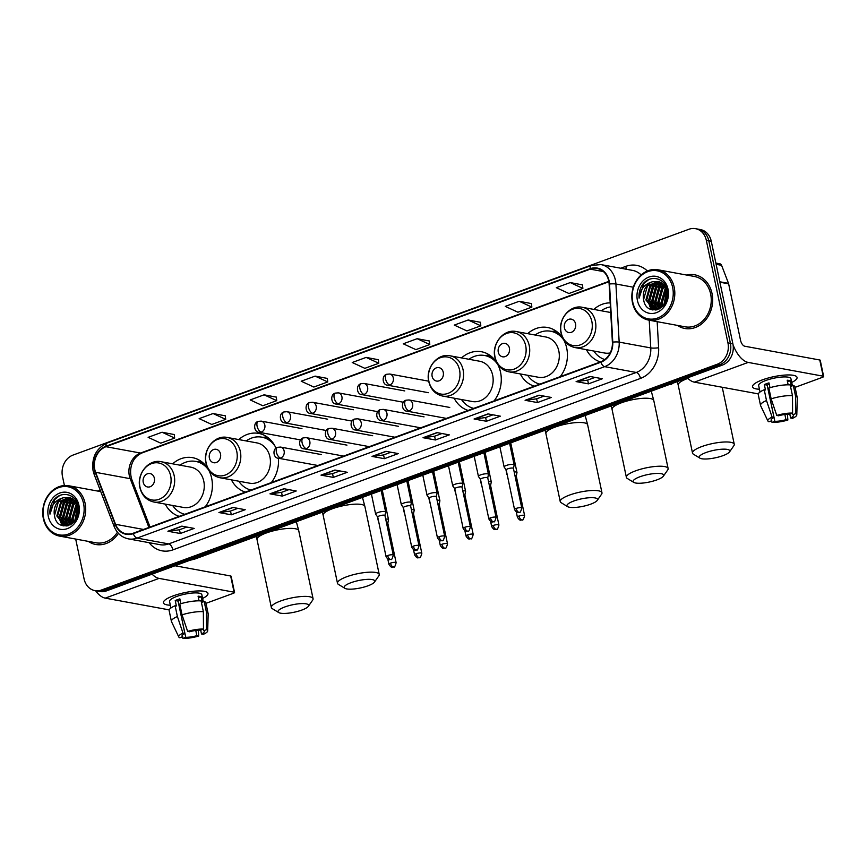 <?xml version="1.0" encoding="UTF-8"?>
<svg xmlns="http://www.w3.org/2000/svg" width="867" height="867" viewBox="0 0 867 867"><rect width="100%" height="100%" fill="white"/><g stroke="black" fill="none" stroke-linecap="round" stroke-linejoin="round"><path stroke-width="1.3" d="M586.428 349.683A30.139 25.132 -79.6 0 0 600.408 361.929M520.287 373.937A30.139 25.132 -79.6 0 0 534.267 386.183M560.223 376.657A30.139 25.132 -79.6 0 0 566.704 348.111A30.139 25.132 -79.6 0 0 547.565 327.488A30.139 25.132 -79.6 0 0 527.678 333.665M454.135 398.181A30.139 25.132 -79.6 0 0 468.115 410.427M494.071 400.912A30.139 25.132 -79.6 0 0 500.562 372.366A30.139 25.132 -79.6 0 0 481.423 351.731A30.139 25.132 -79.6 0 0 461.537 357.908M231.391 479.852A30.139 25.132 -79.6 0 0 245.372 492.098M271.328 482.583A30.139 25.132 -79.6 0 0 278.426 458.253M165.239 504.106A30.139 25.132 -79.6 0 0 179.22 516.353M205.186 506.827A30.139 25.132 -79.6 0 0 211.667 478.281A30.139 25.132 -79.6 0 0 192.528 457.657A30.139 25.132 -79.6 0 0 172.641 463.834M275.977 448.185A30.139 25.132 -79.6 0 0 258.669 433.402A30.139 25.132 -79.6 0 0 238.783 439.58M610.184 302.886A30.139 25.132 -79.6 0 0 593.83 309.411M75.689 539.057L84.088 578.928A17.058 14.23 -79.6 0 0 94.926 590.611L99.857 591.522A17.058 14.23 -79.6 0 0 106.359 590.926L722.374 365.083A17.058 14.23 -79.6 0 0 732.875 343.787L711.265 241.243A17.058 14.23 -79.6 0 0 700.428 229.56L697.957 229.116A17.058 14.23 -79.6 0 1 708.794 240.788A17.058 14.23 -79.6 0 0 697.957 229.116L695.486 228.66A17.058 14.23 -79.6 0 0 688.994 229.246L72.98 455.099A17.058 14.23 -79.6 0 0 62.478 476.395L64.407 485.509M97.397 591.066A17.058 14.23 -79.6 0 0 103.888 590.47L719.903 364.628A17.058 14.23 -79.6 0 0 730.404 343.332L708.794 240.788L730.404 343.332A17.058 14.23 -79.6 0 1 719.903 364.628L103.888 590.47A17.058 14.23 -79.6 0 1 97.397 591.066M88.239 541.366A27.3 22.759 -79.6 0 0 95.717 544.476A27.3 22.759 -79.6 0 0 118.432 533.368A27.3 22.759 -79.6 0 1 95.717 544.476A27.3 22.759 -79.6 0 1 88.239 541.366M677.344 325.374A27.3 22.759 -79.6 0 0 684.832 328.485A27.3 22.759 -79.6 0 0 712.024 293.48A27.3 22.759 -79.6 0 0 694.695 274.796A27.3 22.759 -79.6 0 0 686.588 275.045A27.3 22.759 -79.6 0 1 694.695 274.796L694.695 274.796A27.3 22.759 -79.6 0 1 712.024 293.48A27.3 22.759 -79.6 0 1 684.832 328.485A27.3 22.759 -79.6 0 1 677.344 325.374M94.763 469.405A18.196 15.172 100.4 0 1 105.969 446.7L590.243 269.149A18.196 15.172 100.4 0 1 597.168 268.521A18.196 15.172 100.4 0 1 609.133 284.051L612.384 342.162A18.196 15.172 100.4 0 1 600.777 361.788L133.193 533.227A18.196 15.172 100.4 0 1 126.257 533.855A18.196 15.172 100.4 0 1 115.56 524.318L95.619 472.32A18.196 15.172 100.4 0 1 94.763 469.405M94.395 469.546A18.651 15.552 -79.6 0 0 95.272 472.537L115.213 524.524A18.651 15.552 -79.6 0 0 133.28 533.66L600.864 362.222A18.651 15.552 -79.6 0 0 612.774 342.107L609.512 283.997A18.651 15.552 -79.6 0 0 590.145 268.716L105.872 446.267A18.651 15.552 -79.6 0 0 94.395 469.546M582.472 284.885L570.248 282.577L556.332 287.681L568.958 293.512L582.873 288.408L582.472 284.82M531.449 303.591L519.225 301.282L505.298 306.387L517.935 312.218L531.85 307.113L531.449 303.526M480.426 322.296L468.191 319.988L454.275 325.092L466.901 330.923L480.817 325.819L480.416 322.231M429.403 341.013L417.168 338.694L403.253 343.798L415.878 349.629L429.794 344.535L429.393 340.948M174.278 434.551L162.042 432.232L148.127 437.336L160.753 443.167L174.668 438.073L174.267 434.486M225.301 415.835L213.065 413.526L199.15 418.631L211.776 424.462L225.702 419.357L225.29 415.77M276.324 397.129L264.099 394.821L250.184 399.925L262.809 405.756L276.725 400.652L276.324 397.064M327.358 378.424L315.122 376.115L301.207 381.22L313.832 387.05L327.748 381.946L327.347 378.359M378.38 359.718L366.145 357.41L352.23 362.504L364.855 368.345L378.771 363.24L378.37 359.653M100.344 490.549A27.3 22.759 -79.6 0 0 97.483 491.025A27.3 22.759 -79.6 0 1 100.344 490.549M94.926 590.611A17.058 14.23 -79.6 0 0 101.417 590.026L717.432 364.173A17.058 14.23 -79.6 0 0 727.933 342.877L706.323 240.332A17.058 14.23 -79.6 0 0 695.486 228.66M487.98 413.895L500.335 416.171L486.42 421.264L474.065 418.999L487.98 413.895M539.014 395.189L551.358 397.454L537.442 402.559L525.088 400.294L539.014 395.189M590.037 376.484L602.381 378.749L588.465 383.853L576.121 381.588L590.037 376.484M334.911 470.022L347.255 472.287L333.34 477.392L320.996 475.127L334.911 470.022M283.888 488.728L296.232 490.993L282.317 496.097L269.973 493.832L283.888 488.728M232.855 507.433L245.209 509.698L231.294 514.803L218.939 512.538L232.855 507.433M181.832 526.139L194.186 528.415L180.271 533.508L167.916 531.243L181.832 526.139M436.957 432.6L449.312 434.876L435.397 439.981L423.042 437.705L436.957 432.6M385.934 451.317L398.278 453.582L384.363 458.686L372.019 456.41L385.934 451.317M384.363 458.686L383.572 454.926M390.941 452.227L383.517 454.947L372.431 456.432A4.552 2.254 -110.1 0 1 372.019 456.41M435.397 439.981L434.605 436.22M441.964 433.522L434.54 436.242L423.454 437.716A4.552 2.254 -110.1 0 1 423.042 437.705M180.271 533.508L179.48 529.759M186.839 527.06L179.415 529.78L168.328 531.254A4.552 2.254 -110.1 0 1 167.916 531.243M231.294 514.803L230.503 511.053M237.861 508.355L230.449 511.075L219.362 512.549A4.552 2.254 -110.1 0 1 218.939 512.538M282.317 496.097L281.526 492.348M288.884 489.649L281.472 492.369L270.385 493.843A4.552 2.254 -110.1 0 1 269.973 493.832M333.34 477.392L332.549 473.642M339.907 470.944L332.495 473.664L321.408 475.138A4.552 2.254 -110.1 0 1 320.996 475.127M588.465 383.853L587.674 380.104M595.033 377.405L587.62 380.125L576.533 381.599A4.552 2.254 -110.1 0 1 576.121 381.588M537.442 402.559L536.651 398.809M544.01 396.111L536.597 398.831L525.51 400.305A4.552 2.254 -110.1 0 1 525.088 400.294M486.42 421.264L485.628 417.515M492.987 414.816L485.574 417.536L474.487 419.01A4.552 2.254 -110.1 0 1 474.065 418.999M366.145 357.41L378.771 363.24M315.122 376.115L327.748 381.946M264.099 394.821L276.725 400.652M213.065 413.526L225.702 419.357M162.042 432.232L174.668 438.073M417.168 338.694L429.794 344.535M468.191 319.988L480.817 325.819M519.225 301.282L531.85 307.113M570.248 282.577L582.873 288.408M170.333 605.231A22.748 5.538 -11.9 0 1 165.153 599.964A22.748 5.538 -11.9 0 1 173.335 595.835A22.748 5.538 -11.9 0 1 205.23 591.511A22.748 5.538 -11.9 0 1 202.618 598.436A22.748 5.538 -11.9 0 0 207.95 593.407A22.748 5.538 -11.9 0 0 195.704 591.066A22.748 5.538 -11.9 0 0 173.335 595.835A22.748 5.538 -11.9 0 0 163.43 602.793A22.748 5.538 -11.9 0 0 170.333 605.231M95.565 590.73A22.748 11.26 69.9 0 0 105.254 598.132L169.217 609.88M152.072 574.171A22.748 11.26 69.9 0 0 159.062 578.397L234.079 592.183L230.665 575.991L174.993 565.761M230.665 575.991A2.839 0.694 -11.9 0 1 231.131 576.252L234.545 592.443A2.839 0.694 168.1 0 1 233.299 593.321L205.967 603.334M195.758 630.461L196.852 635.663A11.369 2.774 -11.9 0 1 185.755 637.299L178.927 604.917A11.369 2.774 168.1 0 1 178.884 604.917M182.352 635.218L182.666 636.725A11.369 2.774 -11.9 0 1 182.07 636.064A11.369 2.774 -11.9 0 1 184.899 633.474L178.071 601.091A11.369 2.774 168.1 0 1 180.152 600.213M170.918 607.995L169.553 601.503A16.495 4.021 -11.9 0 1 176.738 596.453A16.495 4.021 -11.9 0 1 192.951 592.995A16.495 4.021 -11.9 0 1 201.827 594.697L203.322 601.785M182.666 636.725L179.816 637.776A14.782 3.598 -11.9 0 1 178.797 636.974L171.503 621.65A18.771 4.573 -11.9 0 1 171.417 621.401L169.141 610.606A18.771 4.573 -11.9 0 1 175.123 605.74L176.369 605.968L175.232 600.571A16.495 4.021 -11.9 0 1 177.421 599.693A16.495 4.021 -11.9 0 1 179.87 598.869L180.889 603.692M203.387 629.128L203.723 630.71L206.574 629.659L206.454 612.265L204.179 601.47L202.304 602.164L201.166 596.767A16.495 4.021 -11.9 0 0 198.077 596.193L199.052 600.82M179.762 604.039A18.771 4.573 -11.9 0 1 201.101 600.907L203.366 611.701L203.485 629.095L200.635 630.146A11.369 2.774 -11.9 0 0 189.537 631.772L187.64 631.425L182.027 614.833L179.762 604.039M204.179 601.47A18.771 4.573 -11.9 0 1 205.869 602.868L208.145 613.663A18.771 4.573 -11.9 0 1 208.167 613.923L207.679 630.883A14.782 3.598 -11.9 0 1 203.387 634.319L201.491 633.972L200.678 630.125M175.123 605.74L177.388 616.524L183.002 633.127L184.899 633.474M171.417 621.401A18.771 4.573 -11.9 0 1 177.388 616.524M182.027 614.833A18.771 4.573 -11.9 0 1 203.366 611.701M206.454 612.265A18.771 4.573 -11.9 0 1 208.145 613.663M178.797 636.974A14.782 3.598 -11.9 0 1 183.002 633.127M187.64 631.425A14.782 3.598 -11.9 0 1 203.485 629.095M206.574 629.659A14.782 3.598 -11.9 0 1 207.679 630.883M203.723 630.71A11.369 2.774 -11.9 0 1 204.319 631.371A11.369 2.774 -11.9 0 1 201.491 633.972M196.852 635.663L198.749 636.02L198.305 630.201M198.749 636.02A14.782 3.598 -11.9 0 1 182.904 638.34L185.755 637.299M182.243 636.887L182.904 638.34M175.232 600.571L178.071 601.091M198.413 597.775L201.166 596.767M83.557 503.51A24.449 20.396 -79.6 0 0 58.718 487.612A24.449 20.396 -79.6 0 0 43.664 518.13A24.449 20.396 -79.6 0 0 68.493 534.029A24.449 20.396 -79.6 0 0 83.557 503.51M85.096 503.283A25.587 21.339 -79.6 0 0 68.851 485.769A25.587 21.339 -79.6 0 0 43.35 518.585A25.587 21.339 -79.6 0 0 59.595 536.109A25.587 21.339 -79.6 0 0 85.096 503.283M75.483 520.081L78.258 506.805M73.446 522.53L72.243 518.791L76.101 505.071L77.25 503.9M73.933 522.042L73.023 518.932L77.542 504.496M71.625 524.036L69.154 518.228L73.012 504.507L76.025 501.906M72.069 523.722L69.934 518.368L73.782 504.648L76.339 502.351M69.945 525.001L66.076 517.653L69.924 503.944L74.703 500.4M70.357 524.795L66.846 517.794L70.693 504.085L75.039 500.747M68.45 525.586L62.988 517.09L66.835 503.369L73.316 499.24M68.796 525.478L63.757 517.231L67.604 503.51L73.673 499.5M66.857 525.738L59.899 516.526L63.746 502.806L71.885 498.362M67.258 525.727L60.668 516.667L64.516 502.947L72.254 498.558M68.276 525.64L64.559 525.424L56.81 515.952L60.657 502.242L70.411 497.734M67.344 525.868L65.296 525.586M65.686 525.651L57.58 516.093L61.438 502.383L70.78 497.864M76.047 519.181L78.409 507.867M54.491 515.529C57.059 534.571 82.885 524.481 78.171 506.306C76.079 493.095 59.65 490.191 52.833 501.484C50.524 505.385 49.571 509.601 49.993 514.142C51.001 505.396 55.423 499.945 63.248 497.788A14.219 11.856 -79.6 0 0 54.491 515.529L58.349 501.82L69.273 497.42M63.248 497.788L69.685 497.517L78.063 505.819M48.303 516.439A18.771 15.649 -79.6 0 0 67.355 528.632A18.771 15.649 -79.6 0 0 78.919 505.212A18.771 15.649 -79.6 0 0 59.856 493.009A18.771 15.649 -79.6 0 0 48.303 516.439M59.595 536.109L96.031 542.796A25.587 21.339 -79.6 0 0 117.435 532.219M49.993 514.142L54.816 499.425L59.639 495.566M63.389 525.89L62.196 524.416M61.687 523.635L59.509 517.837L64.082 501.126L66.77 498.612M66.109 526.041L65.285 524.979M64.776 524.199L62.597 518.401L67.171 501.69L69.859 499.186M67.864 524.773L65.686 518.965L70.26 502.264L72.947 499.75M70.574 524.687L68.775 519.539L73.348 502.827L75.234 500.953M72.72 523.202L71.853 520.102L76.762 503.023M62.988 525.803L61.59 524.015M60.939 522.942L59.119 517.762L63.692 501.061L65.729 499.067M65.393 525.575L64.678 524.578M64.028 523.505L62.207 518.325L66.781 501.625L68.807 499.63M67.117 524.08L65.296 518.899L69.869 502.188L71.896 500.205M70.194 524.643L68.385 519.463L72.958 502.762L74.985 500.768M72.449 523.43L71.473 520.027L76.589 502.73M74.681 521.175L77.932 505.428M77.38 516.342L78.496 510.945M301.835 610.065A15.639 3.815 168.1 0 0 308.349 606.326A15.639 3.815 168.1 0 0 301.911 603.584A15.639 3.815 168.1 0 0 284.853 606.943A15.639 3.815 168.1 0 0 278.73 612.568A15.639 3.815 168.1 0 0 301.835 610.065M278.73 612.568L272.281 608.645A21.328 5.202 -11.9 0 1 271.338 607.507A21.328 5.202 -11.9 0 1 280.626 600.983A21.328 5.202 -11.9 0 1 301.597 596.518A21.328 5.202 -11.9 0 1 313.074 598.707A21.328 5.202 -11.9 0 1 312.673 600.127L308.349 606.326M154.369 478.226A6.828 5.69 -79.6 0 0 147.433 473.794A6.828 5.69 -79.6 0 0 143.239 482.312A6.828 5.69 -79.6 0 0 150.164 486.745A6.828 5.69 -79.6 0 0 154.369 478.226M153.795 502.004L183.381 507.433A20.472 17.069 -79.6 0 0 203.778 481.174A20.472 17.069 -79.6 0 0 190.783 467.161L161.186 461.732C148.669 458.838 136.444 473.891 139.869 487.46C141.841 495.436 146.49 500.292 153.795 502.004A20.472 17.069 -79.6 0 0 174.191 475.745A20.472 17.069 -79.6 0 0 161.186 461.732M208.882 470.402A27.018 22.52 -79.6 0 0 195.671 461.407A27.018 22.52 -79.6 0 0 180.033 465.189M206.108 466.099A27.018 22.52 -79.6 0 0 196.907 461.634L200.667 461.006M172.631 505.461A27.018 22.52 -79.6 0 0 184.79 514.304M367.976 585.81A15.639 3.815 168.1 0 0 374.501 582.071A15.639 3.815 168.1 0 0 368.052 579.34A15.639 3.815 168.1 0 0 351.005 582.689A15.639 3.815 168.1 0 0 344.871 588.314A15.639 3.815 168.1 0 0 367.976 585.81M344.871 588.314L338.423 584.391A21.328 5.202 -11.9 0 1 337.491 583.253A21.328 5.202 -11.9 0 1 346.778 576.728A21.328 5.202 -11.9 0 1 367.749 572.263A21.328 5.202 -11.9 0 1 379.226 574.463A21.328 5.202 -11.9 0 1 378.825 575.883L374.501 582.071M220.511 453.972A6.828 5.69 -79.6 0 0 213.585 449.54A6.828 5.69 -79.6 0 0 209.38 458.058A6.828 5.69 -79.6 0 0 216.316 462.49A6.828 5.69 -79.6 0 0 220.511 453.972M219.936 477.75L249.533 483.179A20.472 17.069 -79.6 0 0 269.93 456.92A20.472 17.069 -79.6 0 0 256.925 442.907L227.338 437.477C214.821 434.584 202.596 449.637 206.01 463.206C207.993 471.193 212.632 476.037 219.936 477.75A20.472 17.069 -79.6 0 0 240.332 451.49A20.472 17.069 -79.6 0 0 227.338 437.477M275.023 446.158A27.018 22.52 -79.6 0 0 261.812 437.163A27.018 22.52 -79.6 0 0 246.174 440.935M272.26 441.856A27.018 22.52 -79.6 0 0 263.048 437.391L266.819 436.751M238.783 481.207A27.018 22.52 -79.6 0 0 250.942 490.061M590.73 504.15A15.639 3.815 168.1 0 0 597.244 500.4A15.639 3.815 168.1 0 0 590.806 497.669A15.639 3.815 168.1 0 0 573.748 501.028A15.639 3.815 168.1 0 0 567.625 506.642A15.639 3.815 168.1 0 0 590.73 504.15M567.625 506.642L561.177 502.719A21.328 5.202 -11.9 0 1 560.234 501.592A21.328 5.202 -11.9 0 1 569.521 495.068A21.328 5.202 -11.9 0 1 590.492 490.592A21.328 5.202 -11.9 0 1 601.969 492.792A21.328 5.202 -11.9 0 1 601.568 494.212L597.244 500.4M443.265 372.311A6.828 5.69 -79.6 0 0 436.329 367.868A6.828 5.69 -79.6 0 0 432.134 376.386A6.828 5.69 -79.6 0 0 439.06 380.83A6.828 5.69 -79.6 0 0 443.265 372.311M442.679 396.078L472.277 401.519A20.472 17.069 -79.6 0 0 492.673 375.259A20.472 17.069 -79.6 0 0 479.679 361.246L450.081 355.806C437.564 352.923 425.339 367.976 428.753 381.534C430.736 389.521 435.386 394.366 442.679 396.078A20.472 17.069 -79.6 0 0 463.086 369.819A20.472 17.069 -79.6 0 0 450.081 355.806M497.766 364.487A27.018 22.52 -79.6 0 0 484.566 355.492A27.018 22.52 -79.6 0 0 468.928 359.274M495.003 360.184A27.018 22.52 -79.6 0 0 485.802 355.719L484.566 355.492M461.526 399.546A27.018 22.52 -79.6 0 0 473.685 408.39M656.872 479.895A15.639 3.815 168.1 0 0 663.396 476.146A15.639 3.815 168.1 0 0 656.948 473.415A15.639 3.815 168.1 0 0 639.9 476.774A15.639 3.815 168.1 0 0 633.766 482.388A15.639 3.815 168.1 0 0 656.872 479.895M633.766 482.388L627.318 478.476A21.328 5.202 -11.9 0 1 626.386 477.338A21.328 5.202 -11.9 0 1 635.674 470.814A21.328 5.202 -11.9 0 1 656.644 466.348A21.328 5.202 -11.9 0 1 668.121 468.538A21.328 5.202 -11.9 0 1 667.72 469.957L663.396 476.146M509.406 348.057A6.828 5.69 -79.6 0 0 502.481 343.625A6.828 5.69 -79.6 0 0 498.276 352.132A6.828 5.69 -79.6 0 0 505.212 356.575A6.828 5.69 -79.6 0 0 509.406 348.057M508.831 371.824L538.429 377.264A20.472 17.069 -79.6 0 0 558.825 351.005A20.472 17.069 -79.6 0 0 545.82 336.992L516.233 331.552C503.716 328.669 491.491 343.722 494.905 357.291C496.889 365.267 501.527 370.122 508.831 371.824A20.472 17.069 -79.6 0 0 529.228 345.565A20.472 17.069 -79.6 0 0 516.233 331.552M563.918 340.232A27.018 22.52 -79.6 0 0 550.708 331.237A27.018 22.52 -79.6 0 0 535.069 335.02M561.155 335.93A27.018 22.52 -79.6 0 0 551.943 331.465L555.714 330.836M527.678 375.292A27.018 22.52 -79.6 0 0 539.838 384.135M723.024 455.641A15.639 3.815 168.1 0 0 729.537 451.902A15.639 3.815 168.1 0 0 723.1 449.16A15.639 3.815 168.1 0 0 706.041 452.52A15.639 3.815 168.1 0 0 699.918 458.144A15.639 3.815 168.1 0 0 723.024 455.641M699.918 458.144L693.47 454.221A21.328 5.202 -11.9 0 1 692.527 453.083A21.328 5.202 -11.9 0 1 701.815 446.559A21.328 5.202 -11.9 0 1 722.785 442.094A21.328 5.202 -11.9 0 1 734.262 444.283A21.328 5.202 -11.9 0 1 733.861 445.703L729.537 451.902M575.558 323.803A6.828 5.69 -79.6 0 0 568.622 319.37A6.828 5.69 -79.6 0 0 564.428 327.889A6.828 5.69 -79.6 0 0 571.353 332.321A6.828 5.69 -79.6 0 0 575.558 323.803M610.411 306.918A27.018 22.52 -79.6 0 0 601.221 310.765M593.819 351.037A27.018 22.52 -79.6 0 0 604.819 359.556M574.984 347.58A20.472 17.069 -79.6 0 0 595.38 321.321A20.472 17.069 -79.6 0 0 582.375 307.308C569.857 304.415 557.633 319.468 561.057 333.036C563.03 341.013 567.679 345.868 574.984 347.58L604.57 353.01A20.472 17.069 -79.6 0 0 610.184 352.934M387.787 523.169L388.492 519.734A5.115 1.246 168.1 0 0 388.492 519.593A5.115 1.246 168.1 0 0 387.657 519.127A5.115 1.246 168.1 0 0 385.696 519.073M387.787 523.224A3.696 0.9 168.1 0 0 387.787 523.126A3.696 0.9 168.1 0 0 387.181 522.79A3.696 0.9 168.1 0 0 386.465 522.725M378.608 521.316A5.115 1.246 168.1 0 0 378.478 521.706A5.115 1.246 168.1 0 0 378.532 521.826L378.803 522.216M413.494 513.752L414.188 510.305A5.115 1.246 168.1 0 0 414.188 510.175A5.115 1.246 168.1 0 0 413.353 509.698A5.115 1.246 168.1 0 0 411.392 509.655M413.483 513.806A3.696 0.9 168.1 0 0 413.483 513.708A3.696 0.9 168.1 0 0 412.876 513.362A3.696 0.9 168.1 0 0 412.161 513.307M404.304 511.888A5.115 1.246 168.1 0 0 404.174 512.289A5.115 1.246 168.1 0 0 404.228 512.408L404.499 512.787M439.19 504.334L439.883 500.888A5.115 1.246 168.1 0 0 439.883 500.758A5.115 1.246 168.1 0 0 439.049 500.281A5.115 1.246 168.1 0 0 437.087 500.226M439.179 504.377A3.696 0.9 168.1 0 0 439.179 504.28A3.696 0.9 168.1 0 0 438.572 503.944A3.696 0.9 168.1 0 0 437.857 503.879M430.01 502.47A5.115 1.246 168.1 0 0 429.869 502.86A5.115 1.246 168.1 0 0 429.924 502.99L430.195 503.369M464.885 494.905L465.59 491.47A5.115 1.246 168.1 0 0 465.59 491.329A5.115 1.246 168.1 0 0 464.755 490.852A5.115 1.246 168.1 0 0 462.783 490.809M464.875 494.959A3.696 0.9 168.1 0 0 464.875 494.862A3.696 0.9 168.1 0 0 464.278 494.515A3.696 0.9 168.1 0 0 463.563 494.461M455.706 493.052A5.115 1.246 168.1 0 0 455.565 493.442A5.115 1.246 168.1 0 0 455.619 493.561L455.89 493.952M490.57 485.542A3.696 0.9 168.1 0 0 490.57 485.444L491.286 482.041A5.115 1.246 168.1 0 0 491.286 481.911A5.115 1.246 168.1 0 0 490.451 481.434A5.115 1.246 168.1 0 0 488.489 481.391M493.301 525.445A3.696 0.9 168.1 0 0 491.687 526.583C494.754 531.417 495.328 528.968 496.574 529.293A3.696 1.832 69.9 0 1 496.043 529.325A3.696 1.832 -110.1 0 1 493.301 525.445A3.696 0.9 168.1 0 1 496.932 524.676A3.696 0.9 168.1 0 1 498.926 525.055L490.57 485.444A3.696 0.9 168.1 0 0 489.974 485.097A3.696 0.9 168.1 0 0 489.259 485.043M481.402 483.623A5.115 1.246 168.1 0 0 481.272 484.024A5.115 1.246 168.1 0 0 481.326 484.144L481.597 484.523M518.997 516.028A3.696 0.9 168.1 0 0 517.382 517.155C520.449 521.988 521.034 519.55 522.281 519.864A3.696 1.832 69.9 0 1 521.739 519.907A3.696 1.832 -110.1 0 1 518.997 516.028A3.696 0.9 168.1 0 1 522.628 515.247A3.696 0.9 168.1 0 1 524.622 515.637L516.277 476.016A3.696 0.9 168.1 0 1 516.277 476.113L516.981 472.623A5.115 1.246 168.1 0 0 516.981 472.493A5.115 1.246 168.1 0 0 516.147 472.016A5.115 1.246 168.1 0 0 514.185 471.962M516.277 476.016A3.696 0.9 168.1 0 0 515.67 475.68A3.696 0.9 168.1 0 0 514.955 475.615M507.097 474.206A5.115 1.246 168.1 0 0 506.967 474.596A5.115 1.246 168.1 0 0 507.022 474.726L507.293 475.105M384.959 515.583L385.652 512.137A5.115 1.246 168.1 0 0 385.652 512.007A5.115 1.246 168.1 0 0 384.829 511.53A5.115 1.246 168.1 0 0 379.074 512.159A5.115 1.246 168.1 0 0 375.639 514.12A5.115 1.246 168.1 0 0 375.693 514.239L377.719 517.111M384.948 515.637A3.696 0.9 168.1 0 0 384.948 515.54A3.696 0.9 168.1 0 0 384.352 515.193A3.696 0.9 168.1 0 0 379.323 515.93A3.696 0.9 168.1 0 0 377.719 517.057A3.696 0.9 168.1 0 0 377.752 517.144M410.655 506.165L411.359 502.719A5.115 1.246 168.1 0 0 411.359 502.578A5.115 1.246 168.1 0 0 410.524 502.112A5.115 1.246 168.1 0 0 404.77 502.741A5.115 1.246 168.1 0 0 401.334 504.692A5.115 1.246 168.1 0 0 401.388 504.822L403.426 507.683M410.644 506.209A3.696 0.9 168.1 0 0 410.644 506.111A3.696 0.9 168.1 0 0 410.048 505.775A3.696 0.9 168.1 0 0 405.019 506.512A3.696 0.9 168.1 0 0 403.415 507.639A3.696 0.9 168.1 0 0 403.448 507.726M436.35 496.737L437.055 493.29A5.115 1.246 168.1 0 0 437.055 493.16A5.115 1.246 168.1 0 0 436.22 492.684A5.115 1.246 168.1 0 0 430.476 493.323A5.115 1.246 168.1 0 0 427.041 495.274A5.115 1.246 168.1 0 0 427.095 495.393L429.122 498.265M436.339 496.791A3.696 0.9 168.1 0 0 436.35 496.693A3.696 0.9 168.1 0 0 435.743 496.347A3.696 0.9 168.1 0 0 430.726 497.084A3.696 0.9 168.1 0 0 429.111 498.222A3.696 0.9 168.1 0 0 429.154 498.308M462.057 487.319L462.75 483.873A5.115 1.246 168.1 0 0 462.75 483.743A5.115 1.246 168.1 0 0 461.916 483.266A5.115 1.246 168.1 0 0 456.172 483.894A5.115 1.246 168.1 0 0 452.737 485.856A5.115 1.246 168.1 0 0 452.791 485.975L454.817 488.847M462.046 487.362A3.696 0.9 168.1 0 0 462.046 487.276A3.696 0.9 168.1 0 0 461.439 486.929A3.696 0.9 168.1 0 0 456.421 487.666A3.696 0.9 168.1 0 0 454.807 488.793A3.696 0.9 168.1 0 0 454.85 488.88M487.753 477.89L488.446 474.455A5.115 1.246 168.1 0 0 488.446 474.314A5.115 1.246 168.1 0 0 487.612 473.848A5.115 1.246 168.1 0 0 481.868 474.477A5.115 1.246 168.1 0 0 478.432 476.427A5.115 1.246 168.1 0 0 478.486 476.547L480.513 479.418M487.742 477.945A3.696 0.9 168.1 0 0 487.742 477.847A3.696 0.9 168.1 0 0 487.135 477.511A3.696 0.9 168.1 0 0 482.117 478.248A3.696 0.9 168.1 0 0 480.502 479.375A3.696 0.9 168.1 0 0 480.546 479.462M513.318 464.419A5.115 1.246 168.1 0 0 507.563 465.059A5.115 1.246 168.1 0 0 504.128 467.01A5.115 1.246 168.1 0 0 504.182 467.129L506.22 470.001A3.696 0.9 168.1 0 1 506.209 469.957A3.696 0.9 168.1 0 1 507.813 468.819A3.696 0.9 168.1 0 1 512.841 468.082A3.696 0.9 168.1 0 1 513.437 468.429L514.153 465.026A5.115 1.246 168.1 0 0 514.153 464.896A5.115 1.246 168.1 0 0 513.318 464.419M513.437 468.527A3.696 0.9 168.1 0 0 513.437 468.429L521.782 508.04A3.696 0.9 168.1 0 0 519.799 507.661A3.696 0.9 168.1 0 0 516.168 508.43A3.696 0.9 168.1 0 0 514.554 509.568C517.621 514.402 518.195 511.953 519.441 512.278A3.696 1.832 69.9 0 1 518.91 512.31A3.696 1.832 -110.1 0 1 516.168 508.43M759.449 389.25A22.748 5.538 -11.9 0 1 754.257 383.973A22.748 5.538 -11.9 0 1 762.451 379.844A22.748 5.538 -11.9 0 1 794.335 375.53A22.748 5.538 -11.9 0 1 791.723 382.445A22.748 5.538 -11.9 0 0 797.055 377.427A22.748 5.538 -11.9 0 0 784.808 375.075A22.748 5.538 -11.9 0 0 762.451 379.844A22.748 5.538 -11.9 0 0 752.534 386.801A22.748 5.538 -11.9 0 0 759.449 389.25M687.368 377.914A22.748 11.26 69.9 0 0 694.359 382.141L758.322 393.889M733.038 344.698A22.748 11.26 69.9 0 0 748.167 362.417L823.184 376.191L819.77 360L744.753 346.226A5.69 2.818 -110.1 0 1 740.537 340.265L728.638 283.823L719.903 282.219M819.77 360A2.839 0.694 -11.9 0 1 820.236 360.271L823.65 376.462A2.839 0.694 168.1 0 1 822.415 377.329L795.082 387.354M715.86 263.08L719.903 263.817A2.839 2.373 100.4 0 1 721.582 265.313L728.508 283.368A2.839 2.373 100.4 0 1 728.638 283.823M784.863 414.469L785.957 419.682A11.369 2.774 -11.9 0 1 774.86 421.308L768.043 388.925A11.369 2.774 168.1 0 1 767.989 388.925M771.457 419.227L771.771 420.744A11.369 2.774 -11.9 0 1 771.175 420.083A11.369 2.774 -11.9 0 1 774.003 417.482L767.176 385.1A11.369 2.774 168.1 0 1 769.267 384.233M760.023 392.014L758.658 385.512A16.495 4.021 -11.9 0 1 765.843 380.472A16.495 4.021 -11.9 0 1 782.056 377.015A16.495 4.021 -11.9 0 1 790.932 378.716L792.427 385.804M771.771 420.744L768.921 421.785A14.782 3.598 -11.9 0 1 767.902 420.983L760.619 405.669A18.771 4.573 -11.9 0 1 760.532 405.409L758.257 394.615A18.771 4.573 -11.9 0 1 764.228 389.749L765.474 389.977L764.336 384.58A16.495 4.021 -11.9 0 1 766.526 383.702A16.495 4.021 -11.9 0 1 768.975 382.878L769.994 387.701M792.492 413.147L792.828 414.719L795.678 413.678L795.57 396.273L793.294 385.479L791.408 386.173L790.271 380.776A16.495 4.021 -11.9 0 0 787.182 380.212L788.157 384.829M768.866 388.048A18.771 4.573 -11.9 0 1 790.205 384.915L792.481 395.71L792.59 413.115L789.739 414.155A11.369 2.774 -11.9 0 0 778.642 415.781L776.745 415.434L771.142 398.842L768.866 388.048M793.294 385.479A18.771 4.573 -11.9 0 1 794.985 386.877L797.25 397.671A18.771 4.573 -11.9 0 1 797.282 397.942L796.795 414.892A14.782 3.598 -11.9 0 1 792.503 418.327L790.596 417.981L789.794 414.133M764.228 389.749L766.504 400.543L772.107 417.135L774.003 417.482M760.532 405.409A18.771 4.573 -11.9 0 1 766.504 400.543M771.142 398.842A18.771 4.573 -11.9 0 1 792.481 395.71M795.57 396.273A18.771 4.573 -11.9 0 1 797.25 397.671M767.902 420.983A14.782 3.598 -11.9 0 1 772.107 417.135M776.745 415.434A14.782 3.598 -11.9 0 1 792.59 413.115M795.678 413.678A14.782 3.598 -11.9 0 1 796.795 414.892M792.828 414.719A11.369 2.774 -11.9 0 1 793.435 415.391A11.369 2.774 -11.9 0 1 790.596 417.981M785.957 419.682L787.865 420.029L787.409 414.209M787.865 420.029A14.782 3.598 -11.9 0 1 772.009 422.359L774.86 421.308M771.359 420.896L772.009 422.359M764.336 384.58L767.176 385.1M787.518 381.783L790.271 380.776M672.662 287.519A24.449 20.396 -79.6 0 0 647.822 271.631A24.449 20.396 -79.6 0 0 632.769 302.149A24.449 20.396 -79.6 0 0 657.609 318.037A24.449 20.396 -79.6 0 0 672.662 287.519M674.201 287.291A25.587 21.339 -79.6 0 0 657.955 269.778A25.587 21.339 -79.6 0 0 632.455 302.605A25.587 21.339 -79.6 0 0 648.711 320.118A25.587 21.339 -79.6 0 0 674.201 287.291M648.711 320.118L685.136 326.816A25.587 21.339 -79.6 0 0 710.637 293.989A25.587 21.339 -79.6 0 0 694.38 276.475L657.955 269.778M664.588 304.1L667.373 290.813M662.551 306.55L661.358 302.8L665.206 289.09L666.365 287.909M663.038 306.051L662.128 302.951L666.647 288.505M660.73 308.045L658.27 302.236L662.117 288.527L665.13 285.926M661.174 307.731L659.039 302.377L662.887 288.668L665.444 286.37M659.061 309.01L655.181 301.673L659.028 287.952L663.808 284.419M659.462 308.815L655.951 301.814L659.798 288.093L664.144 284.755M657.554 309.606L652.092 301.098L655.94 287.389L662.431 283.26M657.912 309.486L652.862 301.25L656.72 287.53L662.778 283.52M655.972 309.747L649.004 300.535L652.851 286.825L660.99 282.382M656.362 309.747L649.773 300.676L653.631 286.966L661.358 282.577M657.392 309.649L653.664 309.432L645.915 299.971L649.773 286.251L659.516 281.742M656.46 309.887L654.401 309.606M654.791 309.66L646.695 300.112L650.543 286.392L659.895 281.883M665.162 303.19L667.514 291.886M643.607 299.548C646.164 318.579 671.99 308.489 667.276 290.326C665.195 277.115 648.754 274.2 641.938 285.503C639.629 289.394 638.676 293.61 639.098 298.15C640.106 289.415 644.528 283.964 652.352 281.797A14.219 11.856 -79.6 0 0 643.607 299.548L647.454 285.828L658.378 281.428M652.352 281.797L658.79 281.526L667.178 289.827M637.408 300.448A18.771 15.649 -79.6 0 0 656.471 312.64A18.771 15.649 -79.6 0 0 668.024 289.22A18.771 15.649 -79.6 0 0 648.96 277.028A18.771 15.649 -79.6 0 0 637.408 300.448M639.098 298.15L643.932 283.444L648.754 279.586M652.493 309.909L651.301 308.424M650.792 307.655L648.614 301.846L653.187 285.145L655.886 282.631M655.214 310.061L654.39 308.988M653.881 308.218L651.702 302.41L656.276 285.709L658.963 283.195M656.969 308.782L654.791 302.984L659.364 286.273L662.052 283.758M659.679 308.695L657.88 303.548L662.453 286.847L664.339 284.972M661.824 307.211L660.968 304.111L665.878 287.031M652.092 309.822L650.694 308.023M650.044 306.951L648.234 301.77L652.808 285.07L654.834 283.075M654.509 309.595L653.783 308.598M653.133 307.525L651.323 302.345L655.896 285.633L657.923 283.65M656.221 308.088L654.401 302.908L658.974 286.208L661.012 284.213M659.31 308.652L657.489 303.472L662.063 286.771L664.089 284.777M661.554 307.438L660.578 304.046L665.693 286.739M663.786 305.195L667.037 289.448M666.485 300.361L667.601 294.953M106.359 590.926L101.417 590.026M711.265 241.243L706.323 240.332M732.875 343.787L727.933 342.877M722.374 365.083L717.432 364.173M191.423 559.746A22.748 18.966 -79.6 0 0 192.853 559.28L192.734 559.258M675.837 382.141L194.501 559.172A11.369 5.636 -110.1 0 1 192.853 559.28L669.931 384.309M671.697 384.211A11.369 5.636 -110.1 0 1 670.05 384.33A22.748 18.966 -79.6 0 0 671.47 383.745M105.969 446.7L140.541 453.051A18.196 15.172 -79.6 0 0 129.335 475.755A18.196 15.172 -79.6 0 0 130.191 478.682L148.907 527.461M620.75 268.217L625.855 266.353A5.69 2.818 -110.1 0 1 625.985 269.182M625.855 266.353A28.438 23.712 100.4 0 1 647.378 270.992M641.168 274.937A22.748 18.966 -79.6 0 0 632.563 270.396L600.95 264.587A22.748 18.966 100.4 0 1 615.906 284.008L619.168 342.118A22.748 18.966 100.4 0 1 604.646 366.654L137.062 538.093A5.69 2.818 -110.1 0 1 133.28 533.66M590.145 268.716A5.69 2.818 -110.1 0 1 591.478 265.432L107.205 442.983C96.107 448.358 91.403 457.624 93.083 470.781L94.145 474.379A5.69 1.853 -21 0 1 95.272 472.537M600.864 362.222A5.69 2.818 69.9 0 0 604.646 366.654L636.259 372.463A22.748 18.966 -79.6 0 0 650.781 347.927L649.22 320.216M612.774 342.107A5.69 0.878 -3.2 0 1 619.168 342.118L650.781 347.927A5.69 0.878 176.8 0 0 658.627 347.754A28.438 23.712 100.4 0 1 640.485 378.424L172.901 549.862A28.438 23.712 100.4 0 1 149.113 542.677M94.145 474.379L114.086 526.377A5.69 1.853 -21 0 1 115.213 524.524M172.901 549.862A5.69 2.818 -110.1 0 0 168.675 543.902L137.062 538.093A22.748 18.966 100.4 0 1 128.403 538.873L160.016 544.682A22.748 18.966 -79.6 0 0 168.675 543.902L636.259 372.463A5.69 2.818 -110.1 0 1 640.485 378.424M609.512 283.997A5.69 0.878 -3.2 0 1 615.906 284.008L633.322 287.205M107.205 442.983A5.69 2.818 69.9 0 0 105.872 446.267M657.164 321.668L658.627 347.754M590.243 269.149L603.421 271.566M608.807 281.363L140.541 453.051A10.241 5.072 -110.1 0 0 142.015 452.942C130.993 457.852 128.815 470.575 131.882 479.711A10.241 3.338 159 0 0 130.191 478.682L95.619 472.32M115.56 524.318L143.499 529.444M386.238 451.371L372.431 456.432M335.204 470.077L321.408 475.138M284.181 488.782L270.385 493.843M233.158 507.488L219.362 512.549M182.135 526.193L168.328 531.254M437.261 432.666L423.454 437.716M488.284 413.949L474.487 419.01M539.307 395.244L525.51 400.305M590.329 376.538L576.533 381.599M159.062 578.397L105.254 598.132M296.373 521.815L298.747 530.712A21.328 5.202 168.1 0 0 287.27 528.512A21.328 5.202 168.1 0 0 266.299 532.977A21.328 5.202 168.1 0 0 257.011 539.502L256.264 536.521M170.647 475.842A18.803 15.682 -79.6 0 0 151.541 463.617A18.803 15.682 -79.6 0 0 139.966 487.081A18.803 15.682 -79.6 0 0 159.062 499.305A18.803 15.682 -79.6 0 0 170.647 475.842M203.257 463.043A27.267 22.737 -79.6 0 0 196.061 461.482M362.514 497.571L364.888 506.458A21.328 5.202 168.1 0 0 353.411 504.258A21.328 5.202 168.1 0 0 332.451 508.723A21.328 5.202 168.1 0 0 323.153 515.247L322.416 512.267M236.789 451.588A18.803 15.682 -79.6 0 0 217.693 439.363A18.803 15.682 -79.6 0 0 206.108 462.837A18.803 15.682 -79.6 0 0 225.214 475.062A18.803 15.682 -79.6 0 0 236.789 451.588M269.409 438.789A27.267 22.737 -79.6 0 0 262.202 437.228M585.268 415.9L587.642 424.787A21.328 5.202 168.1 0 0 576.165 422.597A21.328 5.202 168.1 0 0 555.194 427.063A21.328 5.202 168.1 0 0 545.907 433.587L545.159 430.606M459.543 369.916A18.803 15.682 -79.6 0 0 440.436 357.692A18.803 15.682 -79.6 0 0 428.862 381.166A18.803 15.682 -79.6 0 0 447.957 393.39A18.803 15.682 -79.6 0 0 459.543 369.916M492.153 357.117A27.267 22.737 -79.6 0 0 484.956 355.568M651.41 391.646L653.783 400.543A21.328 5.202 168.1 0 0 642.306 398.343A21.328 5.202 168.1 0 0 621.346 402.808A21.328 5.202 168.1 0 0 612.048 409.332L611.311 406.352M525.684 345.662A18.803 15.682 -79.6 0 0 506.588 333.448A18.803 15.682 -79.6 0 0 495.003 356.911A18.803 15.682 -79.6 0 0 514.109 369.136A18.803 15.682 -79.6 0 0 525.684 345.662M558.305 332.874A27.267 22.737 -79.6 0 0 551.098 331.313M687.889 378.413A21.328 5.202 168.1 0 0 687.488 378.554A21.328 5.202 168.1 0 0 678.2 385.078L677.311 381.599M591.836 321.419A18.803 15.682 -79.6 0 0 572.729 309.194A18.803 15.682 -79.6 0 0 561.155 332.668A18.803 15.682 -79.6 0 0 580.251 344.893A18.803 15.682 -79.6 0 0 591.836 321.419M299.895 439.797L259.146 432.308C254.02 432.373 252.752 422.771 258.214 421.373A5.69 2.818 69.9 0 0 257.087 426.152A5.69 2.818 -110.1 0 0 261.314 432.113A5.69 4.747 -79.6 0 0 264.814 425.014A5.69 4.747 -79.6 0 0 261.205 421.124L301.954 428.612M259.146 432.308A5.69 4.747 -79.6 0 0 261.314 432.113M390.508 563.138A3.696 0.9 168.1 0 0 388.893 564.265C391.96 569.099 392.545 566.66 393.781 566.975A3.696 1.832 69.9 0 1 393.25 567.007A3.696 1.832 -110.1 0 1 390.508 563.138A3.696 0.9 168.1 0 1 394.138 562.358A3.696 0.9 168.1 0 1 396.132 562.737L387.787 523.126M325.602 430.379L284.842 422.89C279.716 422.955 278.459 413.353 283.921 411.955A5.69 2.818 69.9 0 0 282.783 416.724A5.69 2.818 -110.1 0 0 287.01 422.695A5.69 4.747 -79.6 0 0 290.51 415.596A5.69 4.747 -79.6 0 0 286.901 411.706L327.65 419.184M284.842 422.89A5.69 4.747 -79.6 0 0 287.01 422.695M416.203 553.71A3.696 0.9 168.1 0 0 414.599 554.847C417.656 559.681 418.241 557.232 419.487 557.557A3.696 1.832 69.9 0 1 418.945 557.589A3.696 1.832 -110.1 0 1 416.203 553.71A3.696 0.9 168.1 0 1 419.834 552.94A3.696 0.9 168.1 0 1 421.828 553.319L413.483 513.708M351.298 420.95L310.549 413.461C305.412 413.526 304.154 403.924 309.617 402.537A5.69 2.818 69.9 0 0 308.489 407.306A5.69 2.818 -110.1 0 0 312.705 413.266A5.69 4.747 -79.6 0 0 316.206 406.168A5.69 4.747 -79.6 0 0 312.597 402.277L353.346 409.766M310.549 413.461A5.69 4.747 -79.6 0 0 312.705 413.266M441.899 544.292A3.696 0.9 168.1 0 0 440.295 545.419C443.351 550.252 443.937 547.814 445.183 548.128A3.696 1.832 69.9 0 1 444.652 548.172A3.696 1.832 -110.1 0 1 441.899 544.292A3.696 0.9 168.1 0 1 445.54 543.522A3.696 0.9 168.1 0 1 447.524 543.902L439.179 504.28M376.993 411.532L336.244 404.044C331.107 404.109 329.85 394.507 335.312 393.109A5.69 2.818 69.9 0 0 334.185 397.888A5.69 2.818 -110.1 0 0 338.412 403.849A5.69 4.747 -79.6 0 0 341.912 396.75A5.69 4.747 -79.6 0 0 338.293 392.859L379.052 400.348M336.244 404.044A5.69 4.747 -79.6 0 0 338.412 403.849M467.606 534.874A3.696 0.9 168.1 0 0 465.991 536.001C469.058 540.835 469.632 538.385 470.879 538.71A3.696 1.832 69.9 0 1 470.347 538.743A3.696 1.832 -110.1 0 1 467.606 534.874A3.696 0.9 168.1 0 1 471.236 534.094A3.696 0.9 168.1 0 1 473.219 534.473L464.875 494.862M402.689 402.115L361.94 394.626C356.814 394.68 355.546 385.078 361.008 383.691A5.69 2.818 69.9 0 0 359.881 388.459A5.69 2.818 -110.1 0 0 364.107 394.431A5.69 4.747 -79.6 0 0 367.608 387.332A5.69 4.747 -79.6 0 0 363.999 383.442L404.748 390.919M361.94 394.626A5.69 4.747 -79.6 0 0 364.107 394.431M428.385 392.686L387.636 385.197C382.51 385.262 381.252 375.66 386.704 374.273A5.69 2.818 69.9 0 0 385.577 379.042A5.69 2.818 -110.1 0 0 389.803 385.002A5.69 4.747 -79.6 0 0 393.304 377.904A5.69 4.747 -79.6 0 0 389.695 374.013L428.688 381.177M387.636 385.197A5.69 4.747 -79.6 0 0 389.803 385.002M387.668 555.541A3.696 0.9 168.1 0 0 386.064 556.679C389.12 561.502 389.706 559.063 390.952 559.388A3.696 1.832 69.9 0 1 390.421 559.421A3.696 1.832 -110.1 0 1 387.668 555.541A3.696 0.9 168.1 0 1 391.31 554.772A3.696 0.9 168.1 0 1 393.293 555.151L384.948 515.54M317.907 465.503L278.459 458.253C273.333 458.318 272.065 448.716 277.527 447.318A5.69 2.818 69.9 0 0 276.4 452.097A5.69 2.818 -110.1 0 0 280.626 458.058A5.69 4.747 -79.6 0 0 284.127 450.959A5.69 4.747 -79.6 0 0 280.518 447.069L321.267 454.557M278.459 458.253A5.69 4.747 -79.6 0 0 280.626 458.058M413.375 546.123A3.696 0.9 168.1 0 0 411.76 547.25C414.827 552.084 415.401 549.645 416.648 549.96A3.696 1.832 69.9 0 1 416.117 550.003A3.696 1.832 -110.1 0 1 413.375 546.123A3.696 0.9 168.1 0 1 417.005 545.343A3.696 0.9 168.1 0 1 418.999 545.733L410.644 506.111M343.603 456.085L304.154 448.835C299.028 448.889 297.76 439.287 303.222 437.9A5.69 2.818 69.9 0 0 302.095 442.669A5.69 2.818 -110.1 0 0 306.322 448.64A5.69 4.747 -79.6 0 0 309.822 441.541A5.69 4.747 -79.6 0 0 306.214 437.651L346.963 445.129M304.154 448.835A5.69 4.747 -79.6 0 0 306.322 448.64M439.07 536.706A3.696 0.9 168.1 0 0 437.456 537.833C440.523 542.666 441.108 540.217 442.343 540.542A3.696 1.832 69.9 0 1 441.812 540.575A3.696 1.832 -110.1 0 1 439.07 536.706A3.696 0.9 168.1 0 1 442.701 535.925A3.696 0.9 168.1 0 1 444.695 536.305L436.35 496.693M369.309 446.657L329.85 439.406C324.724 439.471 323.467 429.869 328.929 428.482A5.69 2.818 69.9 0 0 327.791 433.251A5.69 2.818 -110.1 0 0 332.018 439.211A5.69 4.747 -79.6 0 0 335.518 432.113A5.69 4.747 -79.6 0 0 331.909 428.222L372.658 435.711M329.85 439.406A5.69 4.747 -79.6 0 0 332.018 439.211M464.766 527.277A3.696 0.9 168.1 0 0 463.151 528.404C466.218 533.238 466.804 530.799 468.05 531.113A3.696 1.832 69.9 0 1 467.508 531.157A3.696 1.832 -110.1 0 1 464.766 527.277A3.696 0.9 168.1 0 1 468.397 526.507A3.696 0.9 168.1 0 1 470.391 526.887L462.046 487.276M395.005 437.239L355.557 429.989C350.42 430.054 349.163 420.452 354.625 419.054A5.69 2.818 69.9 0 0 353.487 423.833A5.69 2.818 -110.1 0 0 357.713 429.794A5.69 4.747 -79.6 0 0 361.214 422.695A5.69 4.747 -79.6 0 0 357.605 418.804L398.354 426.293M355.557 429.989A5.69 4.747 -79.6 0 0 357.713 429.794M490.462 517.859A3.696 0.9 168.1 0 0 488.858 518.986C491.914 523.82 492.499 521.381 493.746 521.696A3.696 1.832 69.9 0 1 493.215 521.728A3.696 1.832 -110.1 0 1 490.462 517.859A3.696 0.9 168.1 0 1 494.103 517.079A3.696 0.9 168.1 0 1 496.087 517.458L487.742 477.847M420.701 427.81L381.252 420.571C376.115 420.625 374.858 411.023 380.32 409.636A5.69 2.818 69.9 0 0 379.193 414.404A5.69 2.818 -110.1 0 0 383.42 420.376A5.69 4.747 -79.6 0 0 386.92 413.277A5.69 4.747 -79.6 0 0 383.301 409.376L424.061 416.864M381.252 420.571A5.69 4.747 -79.6 0 0 383.42 420.376M446.397 418.393L406.948 411.142C401.822 411.207 400.554 401.605 406.016 400.207A5.69 2.818 69.9 0 0 404.889 404.987A5.69 2.818 -110.1 0 0 409.116 410.947A5.69 4.747 -79.6 0 0 412.616 403.849A5.69 4.747 -79.6 0 0 409.007 399.958L449.756 407.447M406.948 411.142A5.69 4.747 -79.6 0 0 409.116 410.947M748.167 362.417L694.359 382.141M719.805 281.775L728.508 283.368M721.582 265.313L716.12 264.305M194.501 559.172L190.057 560.245M114.086 526.377C116.915 533.259 121.683 537.421 128.403 538.873M600.95 264.587L591.478 265.432M131.882 479.711L150.045 527.049M608.872 281.775L142.015 452.942M100.767 491.632L68.851 485.769M298.747 530.712L313.074 598.707M257.011 539.502L271.338 607.507M364.888 506.458L379.226 574.463M323.153 515.247L337.491 583.253M587.642 424.787L601.969 492.792M545.907 433.587L560.234 501.592M484.588 355.503L489.562 355.091M653.783 400.543L668.121 468.538M612.048 409.332L626.386 477.338M722.244 387.267L734.262 444.283M610.726 312.51L582.375 307.308M678.2 385.078L692.527 453.083M382.314 490.31L388.492 519.593M258.214 421.373L261.205 421.124M377.416 516.667L378.478 521.706M388.893 564.265L387.809 559.096M396.132 562.737C395.081 566.422 394.301 567.831 393.781 566.975M408.021 480.882L414.188 510.175M283.921 411.955L286.901 411.706M403.112 507.249L404.174 512.289M414.599 554.847L413.505 549.678M421.828 553.319C420.777 556.993 419.996 558.402 419.487 557.557M433.717 471.464L439.883 500.758M309.617 402.537L312.597 402.277M428.807 497.821L429.869 502.86M440.295 545.419L439.201 540.26M447.524 543.902C446.472 547.576 445.692 548.984 445.183 548.128M459.412 462.046L465.59 491.329M335.312 393.109L338.293 392.859M454.503 488.403L455.565 493.442M465.991 536.001L464.907 530.832M473.219 534.473C472.168 538.158 471.388 539.567 470.879 538.71M485.108 452.617L491.286 481.911M361.008 383.691L363.999 383.442M480.21 478.974L481.272 484.024M491.687 526.583L490.603 521.414M498.926 525.055C497.875 528.729 497.084 530.138 496.574 529.293M510.804 443.2L516.981 472.493M386.704 374.273L389.695 374.013M505.905 469.556L506.967 474.596M517.382 517.155L516.298 511.996M524.622 515.637C523.57 519.311 522.79 520.72 522.281 519.864M371.466 494.288L375.639 514.12M381.177 490.722L385.652 512.007M386.064 556.679L377.719 517.057M393.293 555.151C392.242 558.825 391.461 560.234 390.952 559.388M277.527 447.318L280.518 447.069M397.162 484.87L401.334 504.692M406.872 481.304L411.359 502.578M411.76 547.25L403.415 507.639M418.999 545.733C417.937 549.407 417.157 550.816 416.648 549.96M303.222 437.9L306.214 437.651M422.858 475.441L427.041 495.274M432.568 471.886L437.055 493.16M437.456 537.833L429.111 498.222M444.695 536.305C443.644 539.978 442.864 541.398 442.343 540.542M328.929 428.482L331.909 428.222M448.553 466.023L452.737 485.856M458.264 462.458L462.75 483.743M463.151 528.404L454.807 488.793M470.391 526.887C469.34 530.561 468.559 531.97 468.05 531.113M354.625 419.054L357.605 418.804M474.26 456.595L478.432 476.427M483.97 453.04L488.446 474.314M488.858 518.986L480.502 479.375M496.087 517.458C495.035 521.143 494.255 522.552 493.746 521.696M380.32 409.636L383.301 409.376M499.956 447.177L504.128 467.01M509.666 443.622L514.153 464.896M514.554 509.568L506.209 469.957M521.782 508.04C520.731 511.714 519.951 513.123 519.441 512.278M406.016 400.207L409.007 399.958"/></g></svg>
